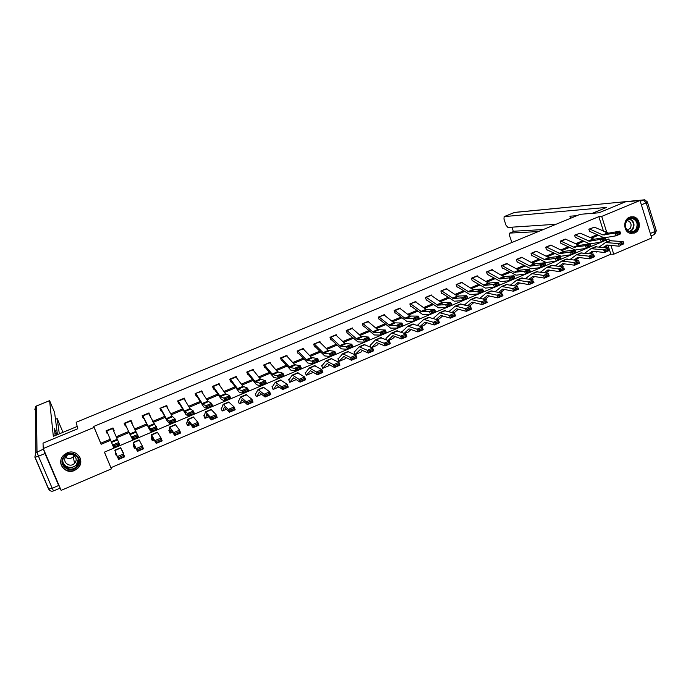 <?xml version="1.0" encoding="UTF-8"?>
<svg xmlns="http://www.w3.org/2000/svg" width="691" height="691" viewBox="0 0 691 691"><rect width="100%" height="100%" fill="white"/><g stroke="black" fill="none" stroke-linecap="round" stroke-linejoin="round"><path stroke-width="1.04" d="M78.739 460.69L78.273 461.528M67.07 452.89C76.485 448.45 85.477 460.828 78.109 467.98L74.516 470.476C64.945 475.08 55.841 462.115 63.779 455.067L67.07 452.89M629.57 217.181L633.526 216.81C640.669 217.967 641.447 230.526 634.554 233.031L630.175 233.316C623.308 231.77 622.841 219.583 629.57 217.181M104.453 452.121L111.389 468.887L61.136 490.368L43.257 448.528L43.023 443.147L77.781 428.74L76.157 422.296L580.181 214.314L598.985 212.785L625.225 201.91L640.021 200.494L651.717 237.972L613.746 254.202L610.948 245.409M110.949 467.695L610.853 254.219L613.746 254.202M610.853 254.219L608.002 245.314M606.923 241.928L606.309 240.027M596.039 251.55L596.221 252.111L597.3 251.697M581.926 257.855L582.608 257.942M420.309 326.307L424.913 322.101L434.216 325.012L433.326 322.282L423.816 319.415L417.433 325.331M402.361 331.421L401.713 331.689L401.998 332.492M388.066 340.421L392.877 335.688L401.54 338.927L400.625 336.18L391.771 332.976L385.967 338.365L386.476 339.782M370.73 344.826L370.082 345.103L370.86 347.21M354.716 351.615L354.077 351.892L355.053 354.543L360.305 349.499L368.303 353.084L367.353 350.32L359.182 346.77L354.708 351.624M338.573 358.465L337.934 358.733L338.927 361.402L343.807 356.496L351.469 360.244L350.51 357.48L342.684 353.749L338.564 358.474M322.291 365.366L321.661 365.634L322.662 368.303L327.171 363.544L334.487 367.482L333.511 364.71L326.04 360.797L322.282 365.375M305.88 372.328L305.249 372.587L306.26 375.273L310.397 370.661L317.359 374.772L316.366 371.991L309.257 367.897L305.871 372.328M289.235 379.385L288.7 379.609L289.728 382.296L293.476 377.839L300.084 382.132L299.065 379.342L292.336 375.058L289.235 379.376M272.634 386.416L272.012 386.684L273.049 389.379L273.8 389.128L276.409 385.068L282.645 389.551L281.626 386.761L275.268 382.287L272.625 386.424M255.8 393.55L255.186 393.818L256.231 396.522L256.974 396.271L259.203 392.367L265.068 397.04L264.022 394.241L258.045 389.569L255.8 393.559M238.81 400.789L238.214 401.013L239.276 403.725L240.002 403.484L241.841 399.735L247.326 404.598L246.264 401.791L240.675 396.919L238.758 400.78M221.707 408.01L221.103 408.269L222.174 410.99L222.882 410.756L224.325 407.154L229.421 412.216L228.341 409.4L223.158 404.339L221.707 408.018M204.441 415.326L203.836 415.585L204.925 418.314L205.616 418.09L206.661 414.652L211.368 419.912L210.271 417.088L205.486 411.81L204.441 415.334M187.028 422.711L186.432 422.961L187.529 425.708L188.202 425.483L188.833 422.201L193.143 427.669L192.029 424.835L187.658 419.359L187.028 422.719M169.468 430.156L168.872 430.407L169.986 433.153L170.642 432.946L170.858 429.828L174.754 435.494L173.622 432.661L169.675 426.969L169.468 430.165M151.752 437.671L151.165 437.921L152.288 440.677L152.927 440.469L152.72 437.515L156.201 443.397L151.528 434.648L151.752 437.671M133.881 445.246L133.294 445.488L134.434 448.26L135.056 448.062L134.417 445.28L137.483 451.37L133.225 442.395L133.89 445.272M123.084 453.08L121.866 450.333M115.855 452.89L115.276 453.132L116.425 455.905L117.038 455.74L115.958 453.106L118.584 459.411L114.758 450.212L117.012 455.663M603.502 231.226L598.838 216.637L93.743 426.433L100.748 443.233L110.206 439.26M116.131 436.772L128.509 431.573M134.495 429.059L146.656 423.946M152.702 421.406L164.639 416.388M170.746 413.823L182.476 408.899M188.634 406.308L200.148 401.471M206.367 398.862L217.674 394.112M223.944 391.477L235.044 386.813M241.366 384.161L252.267 379.575M258.641 376.897L269.352 372.406M275.769 369.702L286.281 365.289M292.759 362.568L303.073 358.232M309.594 355.494L319.717 351.244M326.29 348.48L336.232 344.308M342.848 341.527L352.6 337.424M359.268 334.625L368.839 330.609M375.55 327.784L384.939 323.846M391.693 321.004L400.91 317.134M407.707 314.275L416.742 310.484M423.583 307.607L432.454 303.885M439.329 300.991L448.036 297.337M454.954 294.426L463.488 290.842M470.45 287.922L478.82 284.398M485.816 281.462L494.03 278.015M501.061 275.061L509.112 271.675M516.186 268.704L524.08 265.387M531.18 262.407L538.92 259.151M546.063 256.154L553.655 252.966M560.824 249.952L568.261 246.825M575.473 243.793L582.763 240.736M590.002 237.695L597.145 234.69M594.398 227.192L588.844 229.196L589.665 231.753L590.123 231.563L589.613 231.589M580.164 233.152L574.567 235.165L575.396 237.721L575.853 237.531L575.335 237.549M565.817 239.164L560.168 241.176L561.014 243.742L561.472 243.552L560.954 243.56M551.366 245.219L545.665 247.231L546.521 249.805L546.987 249.615M536.803 251.325L531.051 253.338L531.906 255.92L532.381 255.722L531.845 255.73M545.095 263.789L541.658 265.24L542.055 266.32L545.493 264.869L544.853 262.761L545.847 265.456L540.941 267.529L539.947 264.834L544.853 262.761L533.944 263.902L522.128 257.493L516.799 259.289L521.999 257.121L516.315 259.488L517.188 262.079L517.663 261.88M507.324 263.686L501.467 265.69L502.348 268.289L502.823 268.091L502.271 268.082M492.407 269.948L492.268 269.533L486.499 271.943L487.388 274.552L487.863 274.353M477.377 276.262L477.222 275.813L471.409 278.248L472.307 280.857L472.791 280.658M462.227 282.628L462.063 282.153L456.198 284.597L457.105 287.223L457.597 287.015L457.027 286.981M446.956 289.045L446.775 288.536L440.867 291.006L441.791 293.632L442.283 293.425L441.696 293.373M431.564 295.515L431.374 294.971L425.414 297.458L426.338 300.093L426.839 299.885M416.042 302.045L415.835 301.457L409.832 303.962L410.774 306.614L411.275 306.398L410.67 306.329M400.409 308.635L400.175 307.996L394.12 310.527L395.071 313.178L395.58 312.971L394.967 312.876M384.637 315.277L384.386 314.586L378.288 317.143L379.247 319.803L379.756 319.588L379.126 319.475M368.744 321.989L368.476 321.237L362.317 323.811L363.293 326.48L363.803 326.264L363.164 326.135M352.721 328.761L352.427 327.94L346.217 330.531L347.202 333.209L347.72 332.993M336.577 335.593L336.241 334.703L329.987 337.312L330.98 339.998L331.507 339.782L330.834 339.601M320.296 342.503L319.933 341.509L313.619 344.153L314.63 346.847L315.156 346.623L314.465 346.407M303.893 349.482L303.479 348.385L297.113 351.045L298.132 353.749L298.667 353.524L297.951 353.265M287.352 356.539L286.886 355.312L280.468 357.99L281.505 360.702L282.04 360.477L281.306 360.175M270.691 363.682L270.164 362.3L263.686 365.003L264.731 367.724L265.275 367.5L264.506 367.137M253.899 370.92L253.286 369.348L246.765 372.069L247.819 374.798L248.363 374.574L247.559 374.133M236.987 378.271L236.279 376.448L229.697 379.204L230.759 381.933L231.312 381.708L230.466 381.173M219.963 385.768L219.116 383.617L212.483 386.39L213.562 389.137L214.115 388.903L213.208 388.247M202.843 393.438L201.815 390.847L195.121 393.645L196.209 396.392L196.771 396.159L195.786 395.33M185.378 400.927L184.359 398.137L177.604 400.953L178.71 403.717L179.271 403.484L178.174 402.378M167.68 408.338L166.756 405.487L159.941 408.338L161.063 411.102L161.634 410.869L160.338 409.314M149.817 415.809L148.997 412.907L142.13 415.775L143.262 418.556L143.832 418.314L142.165 415.87M131.8 423.35L132.223 423.168L131.083 420.387L124.155 423.281L125.304 426.071L125.883 425.829L124.432 423.168M113.626 430.951L114.17 430.726L113.013 427.936L106.025 430.856L107.183 433.646L107.77 433.404L106.613 430.614L112.624 445.056L118.722 442.482L119.949 445.436L113.851 448.01L107.77 433.404M43.257 448.528L94.088 427.401L101.128 444.296L110.638 440.297M93.743 426.433L94.088 427.401M598.838 216.637L601.697 216.421L640.021 200.494M605.662 232.185L606.603 231.796L601.697 216.421M116.572 437.8L128.975 432.583M134.97 430.07L147.157 424.948M153.212 422.4L165.175 417.373M171.29 414.799L183.037 409.858M189.204 407.267L200.744 402.412M206.972 399.795L218.304 395.036M224.584 392.393L235.7 387.72M242.04 385.06L252.958 380.465M259.341 377.778L270.069 373.27M276.504 370.566L287.024 366.144M293.511 363.414L303.85 359.07M310.38 356.323L320.52 352.056M327.102 349.292L337.061 345.111M343.686 342.321L353.455 338.21M360.132 335.411L369.72 331.378M376.44 328.553L385.846 324.597M392.609 321.756L401.842 317.869M408.649 315.01L417.71 311.2M424.559 308.324L433.438 304.593M440.331 301.691L449.046 298.028M455.974 295.117L464.525 291.524M471.495 288.596L479.874 285.063M486.887 282.118L495.11 278.663M502.15 275.7L510.217 272.314M517.3 269.335L525.203 266.009M532.32 263.021L540.068 259.764M547.22 256.758L554.821 253.562M562.008 250.539L569.453 247.413M576.674 244.372L583.973 241.306M591.228 238.257L598.38 235.251M609.488 240.839L608.883 238.939L104.401 452.139L111.389 468.887M604.953 231.874L606.603 231.796M100.748 443.233L101.128 444.296M167.231 407.535L167.87 408.251M148.876 413.978L150.128 415.68M130.677 420.56L132.223 423.168M115.276 453.132L116.425 455.905M122.126 450.23L123.369 452.959M112.909 427.979L114.17 430.726M106.025 430.856L107.183 433.646M594.528 227.244L589.311 229.006L594.528 227.244L608.633 233.161L619.784 231.165L615.068 233.152L616.821 233.515L617.21 234.577L620.509 233.178L620.129 232.116L616.821 233.515M603.692 237.609L590.131 231.563M620.509 233.178L620.734 233.808L616.018 235.804L605.143 237.669M617.21 234.577L616.018 235.804L615.068 233.152L602.811 234.923L589.967 229.144M620.129 232.116L619.784 231.165M596.16 251.93L596.687 251.921M603.355 247.3L607.173 245.029L619.222 246.229L618.497 243.586L605.489 242.532L599.365 246.886M620.25 244.156L620.544 245.219L623.835 243.819L623.541 242.757L620.25 244.156L618.497 243.586L623.196 241.591L609.773 240.718M605.014 247.473L608.244 245.141M623.835 243.819L620.544 245.219M623.196 241.591L623.541 242.757M626.694 220.472C631.816 213.018 642.017 222.813 636.463 229.792C631.393 237.255 621.114 227.503 626.694 220.472M635.806 229.464C638.294 224.368 637.188 220.714 632.498 218.52C630.227 218.106 628.318 218.883 626.763 220.835C624.293 225.784 625.303 229.412 629.812 231.727C632.17 232.262 634.165 231.511 635.806 229.464M627.238 230.163L630.157 228.445C631.911 224.86 631.142 222.277 627.834 220.714L626.927 220.619M631.254 233.523L637.188 230.483C640.272 224.134 638.899 219.6 633.042 216.896L630.719 216.819M63.943 456.604C70.534 447.716 84.751 458.003 77.565 466.382C71.052 475.278 56.714 465.06 63.943 456.604M77.038 465.907C83.326 458.643 71.726 449.064 65.101 456.112L64.436 456.855C58.001 464.309 70.136 473.836 76.571 466.442L77.038 465.907M74.187 455.473L73.272 456.751C70.741 458.928 68.15 459.083 65.507 457.192M74.887 462.884C79.344 457.736 71.104 450.981 66.44 455.982L65.991 456.492C61.464 461.735 69.981 468.472 74.542 463.29L74.887 462.884M60.989 459.964C58.614 469.068 71.812 475.045 78.014 467.747L78.567 467.107C81.106 463.575 81.348 459.981 79.31 456.328M592.325 213.329L606.629 207.412L504.154 216.603L503.964 219.073L505.985 225.128L507.902 227.443L556.074 224.264M576.916 215.661L569.937 216.214L570.602 218.261M514.139 231.312L509.673 233.117L509.474 235.527L511.901 242.489M511.936 227.175L513.413 231.58M509.794 233.092L538.41 231.554M514.432 231.191L543.281 229.542M573.884 215.903L574.169 216.793M77.202 426.451L53.319 436.332L49.614 400.676L36.485 405.988L37.003 452.147L43.498 449.098M59.322 433.844L57.198 418.616L55.479 419.316M66.535 457.9L66.258 456.181M62.501 432.531L62.147 430.346L57.198 418.616M58.675 485.497L45.001 453.521L38.471 456.241L52.196 488.261L58.675 485.497L59.979 487.665M57.439 434.622L54.598 412.475L49.614 400.676M55.004 433.879L56.386 433.309L54.399 428.619L55.202 435.555M56.386 433.309L57.042 434.794M43.516 449.435L45.001 453.521M580.267 233.195L575.033 234.966L580.267 233.195L594.139 239.259L605.04 237.384L605.998 240.036L601.248 242.04L590.252 243.854M589.397 243.776L575.862 237.531M602.422 240.822L601.248 242.04L600.289 239.38L605.04 237.384L605.359 238.352L602.034 239.751L602.422 240.822L605.748 239.414L605.359 238.352M575.681 235.113L589.475 241.228L600.289 239.38L602.034 239.751M605.748 239.414L605.998 240.036M565.255 239.051L579.533 245.409L590.174 243.647L591.142 246.316L586.357 248.337L575.214 250.021M575.033 249.995L561.489 243.552M587.514 247.119L586.357 248.337L585.389 245.668L590.174 243.647L590.477 244.631L587.125 246.048L587.514 247.119L590.865 245.702L590.477 244.631M560.634 240.978L573.694 247.171L585.389 245.668L587.125 246.048M590.865 245.702L591.142 246.316M581.96 257.95L582.487 257.95M588.758 253.562L592.679 251.179L604.495 252.509L603.753 249.848L591.004 248.656L584.845 253.105M605.497 250.436L605.791 251.498L609.117 250.082L608.814 249.019L605.497 250.436L603.753 249.848L608.486 247.836L595.34 246.825M608.814 249.019L609.229 250.488L604.495 252.509L605.791 251.498M590.434 253.761L593.794 251.299M574.048 259.876L578.073 257.372L589.639 258.831L588.887 256.171L576.406 254.832L570.222 259.375M590.624 256.758L590.926 257.829L594.277 256.404L593.975 255.333L590.624 256.758L588.887 256.171L593.664 254.141L580.785 252.984M593.975 255.333L594.415 256.793L589.639 258.831L590.926 257.829M575.741 260.101L579.222 257.518M551.427 245.245L546.149 247.032L550.805 245.089L563.692 251.386L575.197 249.969L576.164 252.638L571.345 254.685L561.032 256.223L546.46 249.624M572.485 253.467L571.345 254.685L570.369 252.008L575.197 249.969L575.473 250.963L572.096 252.388L572.485 253.467L575.862 252.034L575.473 250.963M546.762 247.197L560.073 253.606L570.369 252.008L572.096 252.388M575.862 252.034L576.164 252.638M536.838 251.343L531.526 253.139L536.225 251.179L548.879 257.613L560.09 256.335L561.066 259.021L556.203 261.077L546.158 262.502L532.39 255.722M557.335 259.868L556.203 261.077L555.218 258.391L560.09 256.335L560.349 257.346L556.937 258.788L557.335 259.868L560.738 258.425L560.349 257.346M532.139 253.312L545.19 259.868L555.218 258.391L556.937 258.788M560.738 258.425L561.066 259.021M517.118 261.88L531.172 268.825L540.941 267.529L542.055 266.32M517.395 259.47L530.196 266.182L539.947 264.834L541.658 265.24M545.493 264.869L545.847 265.456M559.218 266.242L562.75 263.651L574.67 265.206L573.901 262.537L561.697 261.06L555.478 265.698M575.638 263.133L575.94 264.204L579.317 262.77L579.006 261.699L575.638 263.133L573.901 262.537L578.721 260.49L566.119 259.194M579.006 261.699L579.481 263.159L574.67 265.206L575.94 264.204M560.937 266.493L564.538 263.781M544.275 272.669L547.928 269.939L559.572 271.632L558.794 268.954L546.866 267.339L540.621 272.081M560.522 269.568L560.833 270.639L564.236 269.188L563.925 268.117L560.522 269.568L558.794 268.954L563.649 266.89L551.34 265.448M563.925 268.117L564.426 269.568L559.572 271.632L560.833 270.639M546.011 272.954L549.734 270.095M529.202 279.155L532.977 276.279L544.353 278.11L543.567 275.433L531.923 273.662L525.644 278.516M545.277 276.046L545.596 277.126L549.025 275.666L548.714 274.586L545.277 276.046L543.567 275.433L548.455 273.351L536.441 271.753M548.714 274.586L549.25 276.029L544.353 278.11L545.596 277.126M530.964 279.466L534.817 276.469M501.942 265.491L506.728 263.504L518.889 270.233L529.505 269.24L530.498 271.943L525.549 274.033L516.056 275.199L502.832 268.091M526.646 272.824L525.549 274.033L524.555 271.321L529.505 269.24L529.721 270.276L526.248 271.744L526.646 272.824L530.118 271.356L529.721 270.276M501.951 265.491L514.035 272.28L524.555 271.321L526.248 271.744M530.118 271.356L530.498 271.943M514.018 285.694L517.913 282.662L529.012 284.649L528.209 281.963L516.851 280.045L510.545 285.012M529.911 282.584L530.239 283.664L533.694 282.187L533.374 281.116L529.911 282.584L528.209 281.963L533.141 279.864L521.42 278.11M533.374 281.116L533.944 282.55L529.012 284.649L530.239 283.664M515.806 286.048L519.779 282.895M492.363 269.922L486.991 271.744L491.793 269.732L503.713 276.625L514.018 275.769L515.02 278.482L510.036 280.589L500.828 281.626L487.31 274.327M511.115 279.389L510.036 280.589L509.025 277.877L514.018 275.769L514.208 276.823L510.709 278.3L511.115 279.389L514.614 277.912L514.208 276.823M487.552 271.934L499.835 278.965L509.025 277.877L510.709 278.3M514.614 277.912L515.02 278.482M498.712 292.302L502.728 289.106L513.543 291.239L512.722 288.536L501.657 286.471L495.335 291.567M514.424 289.175L514.752 290.255L518.233 288.769L517.904 287.689L514.424 289.175L512.722 288.536L517.697 286.428L506.27 284.519M517.904 287.689L518.509 289.114L513.543 291.239L514.752 290.255M500.526 292.699L504.62 289.374M477.308 276.219L471.901 278.041L476.747 276.02L488.407 283.06L498.401 282.351L499.42 285.072L494.393 287.197L485.471 288.104L472.229 280.632M495.456 285.996L494.393 287.197L493.374 284.476L498.401 282.351L498.574 283.422L495.05 284.908L495.456 285.996L498.98 284.511L498.574 283.422M472.454 278.24L484.469 285.435L493.374 284.476L495.05 284.908M498.98 284.511L499.42 285.072M483.277 298.97L487.423 295.593L497.943 297.881L497.105 295.178L486.343 292.949L479.995 298.184M498.798 295.817L499.135 296.905L502.651 295.403L502.314 294.323L498.798 295.817L497.105 295.178L502.124 293.044L491.007 290.98M502.314 294.323L502.953 295.739L497.943 297.881L499.135 296.905M485.099 299.402L489.34 295.912M462.124 282.559L456.699 284.398L461.579 282.351L472.981 289.555L482.663 288.993L483.683 291.723L478.613 293.865L469.984 294.634L457.606 287.015M479.666 292.673L478.613 293.865L477.585 291.136L482.663 288.993L482.81 290.073L479.252 291.576L479.666 292.673L483.216 291.17L482.81 290.073M457.235 284.597L468.973 291.956L477.585 291.136L479.252 291.576M483.216 291.17L483.683 291.723M467.721 305.698L471.988 302.14L482.206 304.576L481.359 301.863L470.908 299.488L464.542 304.869M483.044 302.52L483.38 303.608L486.93 302.097L486.594 301.017L483.044 302.52L481.359 301.863L486.421 299.713L475.615 297.493M486.594 301.017L487.267 302.425L482.206 304.576L483.38 303.608M469.845 305.854L473.931 302.503M446.818 288.95L441.368 290.799L446.291 288.743L457.433 296.094L466.788 295.688L467.816 298.426L462.702 300.594L454.367 301.216L442.292 293.425M463.739 299.393L462.702 300.594L461.674 297.847L466.788 295.688L466.909 296.785L463.324 298.296L463.739 299.393L467.323 297.881L466.909 296.785M441.886 291.015L453.356 298.529L461.674 297.847L463.324 298.296M467.323 297.881L467.816 298.426M452.044 312.496L456.423 308.739L466.347 311.33L465.484 308.618L455.334 306.078L448.96 311.615M467.159 309.283L467.505 310.363L471.081 308.842L470.735 307.754L467.159 309.283L465.484 308.618L470.588 306.45L460.102 304.057M470.735 307.754L470.588 306.45L471.443 309.162L466.347 311.33L467.505 310.363M454.643 312.306L458.401 309.162M431.391 295.394L425.915 297.251L430.882 295.178L441.756 302.693L450.774 302.442L451.819 305.189L446.662 307.365L438.63 307.858L426.243 299.825M447.673 306.182L446.662 307.365L445.617 304.619L450.774 302.442L450.877 303.548L447.258 305.077L447.673 306.182L451.292 304.653L450.877 303.548M426.425 297.476L437.61 305.163L445.617 304.619L447.258 305.077M451.292 304.653L451.819 305.189M436.237 319.363L440.737 315.39L450.351 318.145L449.478 315.416L439.64 312.721L433.482 318.231M451.145 316.089L451.491 317.186L455.093 315.649L454.747 314.56L451.145 316.089L449.478 315.416L454.626 313.23L444.46 310.682M454.747 314.56L454.626 313.23L455.49 315.951L450.351 318.145L451.491 317.186M439.321 318.819L442.75 315.873M415.844 301.889L410.342 303.755L415.343 301.665L425.941 309.352L434.63 309.248L435.684 312.012L430.484 314.206L422.762 314.552L411.283 306.407M431.478 313.023L430.484 314.206L429.431 311.442L434.63 309.248L434.708 310.38L431.054 311.917L431.478 313.023L435.123 311.486L434.708 310.38M410.834 303.988L421.726 311.848L429.431 311.442L431.054 311.917M435.123 311.486L435.684 312.012M434.985 322.965L435.339 324.062L438.975 322.507L438.621 321.419L434.985 322.965L433.326 322.282L438.517 320.08L428.679 317.359M438.621 321.419L438.517 320.08L439.407 322.801L434.216 325.012L435.339 324.062M423.877 325.383L426.969 322.654M439.407 322.801L438.975 322.507M399.674 308.203L410.005 316.055L418.349 316.115L419.411 318.888L414.159 321.099L406.757 321.306L395.589 312.971M415.144 319.924L414.159 321.099L413.106 318.326L418.349 316.115L418.4 317.255L414.721 318.81L415.144 319.924L418.824 318.37L418.4 317.255M399.683 308.212L394.63 310.319L404.866 318.223L414.721 318.81M418.824 318.37L419.411 318.888M404.252 333.321L408.96 328.864L417.951 331.939L417.044 329.201L407.863 326.169L402.352 331.43M418.694 329.892L419.057 330.989L422.719 329.434L422.356 328.337L418.694 329.892L417.044 329.201L422.279 326.981L412.777 324.088M422.356 328.337L422.279 326.981L423.177 329.711L417.951 331.939L419.057 330.989M408.303 331.991L411.059 329.495M423.177 329.711L422.719 329.434M384.351 315.044L378.798 316.927L383.894 314.802L393.93 322.818L401.929 323.043L403 325.824L397.705 328.061L390.614 328.113L379.765 319.588M398.672 326.878L397.705 328.061L396.634 325.271L401.929 323.043L401.955 324.2L398.241 325.763L398.672 326.878L402.378 325.314L401.955 324.2M379.264 317.178L389.569 325.383L398.241 325.763M402.378 325.314L403 325.824M402.257 336.888L402.628 337.985L406.325 336.413L405.963 335.308L402.257 336.888L400.625 336.18L405.902 333.934L396.738 330.877M405.963 335.308L405.902 333.934L406.818 336.681L401.54 338.927L402.628 337.985M392.6 338.659L395.019 336.396M406.818 336.681L406.325 336.413M368.415 321.704L362.835 323.595L367.966 321.453L377.718 329.642L385.371 330.022L386.442 332.82L381.104 335.075L374.341 334.98L363.812 326.264M382.054 333.9L381.104 335.075L380.033 332.276L385.371 330.022L385.362 331.205L381.622 332.777L382.054 333.9L385.794 332.319L385.362 331.205M363.285 323.854L373.287 332.241L381.622 332.777M385.794 332.319L386.442 332.82M371.611 347.547L376.655 342.563L384.991 345.975L384.058 343.22L375.541 339.842L370.721 344.835M385.69 343.937L386.062 345.034L389.793 343.453L389.422 342.347L385.69 343.937L384.058 343.22L389.387 340.957L380.568 337.718M389.422 342.347L389.387 340.957L390.311 343.703L384.991 345.975L386.062 345.034M376.776 345.388L378.849 343.375M390.311 343.703L389.793 343.453M351.909 328.156L361.376 336.517L368.666 337.07L369.745 339.868L364.364 342.149L357.929 341.898L347.063 332.837M365.289 340.983L364.364 342.149L363.276 339.341L368.666 337.07L368.631 338.262L364.857 339.86L365.289 340.983L369.063 339.385L368.631 338.262M351.918 328.156L346.744 330.315L356.867 339.151L364.857 339.86M369.063 339.385L369.745 339.868M354.898 354.129L355.58 354.328M368.968 351.045L369.348 352.151L373.114 350.553L372.734 349.447L368.968 351.045L367.353 350.32L372.725 348.039L364.261 344.619M372.734 349.447L372.725 348.039L373.667 350.795L368.303 353.084L369.348 352.151M360.823 352.16L362.55 350.423M373.667 350.795L373.114 350.553M336.146 335.187L330.514 337.096L335.731 334.919L344.895 343.453L351.814 344.178L352.911 346.986L347.478 349.283L341.38 348.877L331.507 339.782M348.385 348.117L347.478 349.283L346.381 346.467L351.814 344.178L351.754 345.388L347.944 346.994L348.385 348.117L352.194 346.511L351.754 345.388M330.929 337.372L340.309 346.122L347.944 346.994M352.194 346.511L352.911 346.986M338.754 360.944L339.454 361.177M352.108 358.214L352.496 359.329L356.288 357.713L355.908 356.599L352.108 358.214L350.51 357.48L355.925 355.183L347.815 351.581M355.908 356.599L355.925 355.183L356.884 357.947L351.469 360.244L352.496 359.329M344.731 359L346.122 357.549M356.884 357.947L356.288 357.713M319.812 342.01L314.155 343.928L319.406 341.734L328.268 350.449L334.824 351.348L335.921 354.163L330.445 356.478L324.692 355.917L315.156 346.623M331.335 355.321L330.445 356.478L329.339 353.654L334.824 351.348L334.729 352.574L330.894 354.189L331.335 355.321L335.17 353.697L334.729 352.574M314.543 344.213L323.613 353.153L330.894 354.189M335.17 353.697L335.921 354.163M322.481 367.819L323.189 368.087M335.1 365.453L335.498 366.558L339.324 364.934L338.935 363.82L335.1 365.453L333.511 364.71L338.97 362.386L331.239 358.594M338.935 363.82L338.97 362.386L339.946 365.159L334.487 367.482L335.498 366.558M328.51 365.885L329.564 364.753M339.946 365.159L339.324 364.934M303.34 348.895L297.648 350.821L302.952 348.61L311.503 357.506L317.679 358.577L318.784 361.41L313.265 363.742L307.858 363.017L298.667 353.524M314.129 362.585L313.265 363.742L312.151 360.909L317.679 358.577L317.558 359.821L313.688 361.453L314.129 362.585L318.007 360.952L317.558 359.821M298.028 351.114L306.769 360.244L313.688 361.453M318.007 360.952L318.784 361.41M306.061 374.738L306.795 375.049M317.946 372.751L318.344 373.866L322.205 372.216L321.807 371.11L317.946 372.751L316.366 371.991L321.876 369.65L314.509 365.677M321.807 371.11L321.876 369.65L322.87 372.432L317.359 374.772L318.344 373.866M312.151 372.838L312.868 372.052M322.87 372.432L322.205 372.216M286.35 355.537L294.599 364.623L300.386 365.867L301.501 368.709L295.929 371.067L290.885 370.186L282.04 360.486M296.776 369.918L295.929 371.067L294.807 368.217L300.386 365.867L300.24 367.128L296.327 368.778L296.776 369.918L300.689 368.268L300.24 367.128M286.359 355.537L281.012 357.774L289.779 367.396L296.327 368.778M300.689 368.268L301.501 368.709M289.503 381.708L290.263 382.071M300.645 380.11L301.043 381.225L304.938 379.566L304.541 378.452L300.645 380.11L299.065 379.342L304.627 376.984L297.64 372.812M304.541 378.452L304.627 376.984L305.638 379.765L300.084 382.132L301.043 381.225M305.638 379.765L304.938 379.566M269.974 362.835L264.23 364.779L269.628 362.525L277.54 371.801L282.939 373.226L284.07 376.077L278.447 378.452L273.757 377.407L265.275 367.5M279.276 377.312L278.447 378.452L277.316 375.602L282.939 373.226L282.766 374.505L278.819 376.172L279.276 377.312L283.215 375.645L282.766 374.505M264.575 365.09L272.651 374.608L278.819 376.172M283.215 375.645L284.07 376.077M272.798 388.722L273.593 389.154M283.18 387.539L283.595 388.653L287.525 386.986L287.111 385.863L283.18 387.539L281.626 386.761L287.231 384.377L280.632 380.015M287.111 385.863L287.231 384.377L288.251 387.167L282.645 389.551L283.595 388.653M279.026 386.908L273.8 389.128M288.251 387.167L287.525 386.986M253.079 369.892L247.309 371.844L252.751 369.573L260.343 379.039L265.335 380.646L266.476 383.514L260.801 385.906L256.482 384.688L248.371 374.574M261.613 384.775L260.801 385.906L259.661 383.039L265.335 380.646L265.128 381.942L261.155 383.626L261.613 384.775L265.586 383.09L265.128 381.942M247.637 372.164L255.368 381.89L261.155 383.626M265.586 383.09L266.476 383.514M255.946 395.779L256.784 396.297M265.569 395.027L265.983 396.15L269.948 394.466L269.533 393.343L265.569 395.027L264.022 394.241L269.68 391.832L263.47 387.271M269.533 393.343L269.68 391.832L270.717 394.63L265.068 397.04L265.983 396.15M270.717 394.63L269.948 394.466M236.046 377.01L230.552 379.307L230.25 378.97L235.735 376.681L242.99 386.338L247.577 388.135L248.725 391.011L243.007 393.429L239.06 392.039L231.312 381.708M243.793 392.298L243.007 393.429L241.85 390.553L247.577 388.135L247.343 389.456L243.336 391.149L243.793 392.298L247.801 390.605L247.343 389.456M230.552 379.307L237.937 389.223L243.336 391.149M247.801 390.605L248.725 391.011M238.939 402.87L239.829 403.492M247.801 402.585L248.224 403.717L252.224 402.015L251.8 400.884L247.801 402.585L246.264 401.791L251.973 399.363L246.169 394.596M251.8 400.884L251.973 399.363L253.027 402.171L247.326 404.598L248.224 403.717M253.027 402.171L252.224 402.015M213.035 386.157L218.572 383.851L225.491 393.706L229.662 395.693L230.82 398.577L225.05 401.022L221.491 399.458L214.115 388.903M225.819 399.89L225.05 401.022L223.884 398.128L229.662 395.693L229.395 397.023L225.352 398.733L225.819 399.89L229.861 398.18L229.395 397.023M213.035 386.165L220.351 396.634L225.352 398.733M229.861 398.18L230.82 398.577M221.776 409.988L222.727 410.756M229.87 410.212L230.302 411.344L234.335 409.625L233.904 408.502L229.87 410.212L228.341 409.4L234.102 406.956L228.704 401.989M233.904 408.502L234.102 406.956L235.182 409.772L229.421 412.216L230.302 411.344M235.182 409.772L234.335 409.625M201.53 391.426L195.683 393.412L201.262 391.08L207.836 401.134L211.584 403.319L212.759 406.213L206.937 408.675L203.759 406.93L196.771 396.168M207.671 407.552L206.937 408.675L205.763 405.772L211.584 403.319L211.291 404.667L207.205 406.394L207.671 407.552L211.757 405.833L211.291 404.667M195.95 393.758L202.61 404.097L207.205 406.394M211.757 405.833L212.759 406.213M204.45 417.114L205.486 418.081M211.783 417.908L212.215 419.04L216.292 417.304L215.851 416.181L211.783 417.908L210.271 417.088L216.076 414.617L211.101 409.443M215.851 416.181L216.076 414.617L217.173 417.433L211.368 419.912L212.215 419.04M217.173 417.433L216.292 417.304M178.166 400.72L183.797 398.37L190.025 408.623L193.35 411.007L194.525 413.918L188.652 416.397L185.87 414.479L179.28 403.484M189.369 415.282L188.652 416.397L187.468 413.486L193.35 411.007L193.022 412.38L188.902 414.116L189.369 415.282L193.497 413.546L193.022 412.38M178.174 400.728L184.713 411.629L188.902 414.116M193.497 413.546L194.525 413.918M186.924 424.196L188.09 425.466M193.532 425.673L193.972 426.805L198.084 425.06L197.635 423.929L193.532 425.673L192.029 424.835L197.894 422.348L193.333 416.958M197.635 423.929L197.894 422.348L198.999 425.172L193.143 427.669L193.972 426.805M198.999 425.172L198.084 425.06M166.427 406.092L160.511 408.096L166.194 405.729L172.059 416.189L174.944 418.772L176.136 421.691L170.202 424.196L167.239 421.165L161.634 410.869M170.902 423.082L170.202 424.196L169.01 421.277L174.944 418.772L174.581 420.163L170.427 421.916L170.902 423.082L175.065 421.329L174.581 420.163M160.744 408.467L166.661 419.23L170.427 421.916M175.065 421.329L176.136 421.691M169.174 431.149L170.547 432.92M175.108 433.507L175.566 434.648L179.712 432.877L179.254 431.745L175.108 433.507L173.622 432.661L179.539 430.148L175.41 424.542M179.254 431.745L179.539 430.148L180.671 432.981L174.754 435.494L175.566 434.648M180.671 432.981L179.712 432.877M148.643 413.52L142.907 415.922L142.7 415.541L148.427 413.149L157.574 429.534L151.588 432.065L149.627 429.767L143.832 418.314M152.262 430.959L151.588 432.065L150.388 429.128L156.373 426.606L155.976 428.014L151.787 429.785L152.262 430.959L156.46 429.189L155.976 428.014M142.907 415.922L148.453 426.9L151.787 429.785M156.46 429.189L157.574 429.534M151.208 437.895L152.858 440.435M156.529 441.411L156.987 442.551L161.167 440.772L160.709 439.631L156.529 441.411L155.052 440.556L161.02 438.016L157.332 432.195M160.709 439.631L161.02 438.016L162.169 440.858L156.201 443.397L156.987 442.551M162.169 440.858L161.167 440.772M124.734 423.039L130.513 420.629L138.848 437.446L132.81 440.003L125.883 425.829M133.458 438.906L132.81 440.003L131.592 437.058L137.639 434.509L137.207 435.935L132.974 437.723L133.458 438.906L137.69 437.118L137.207 435.935M124.734 423.047L130.072 434.639L131.592 437.058L132.974 437.723M137.69 437.118L138.848 437.446M133.605 445.358L135.013 448.018M137.768 449.392L138.235 450.532L142.458 448.735L141.992 447.595L137.768 449.392L136.308 448.519L142.337 445.954L139.107 439.908L133.225 442.395M141.992 447.595L142.337 445.954L143.495 448.805L137.483 451.37L138.235 450.532M143.495 448.805L142.458 448.735M106.613 430.614L112.434 428.178L118.722 442.482L118.256 443.933L113.989 445.738L114.473 446.922L118.748 445.116L118.256 443.933M114.473 446.922L113.851 448.01L112.624 445.056L113.989 445.738M118.748 445.116L119.949 445.436M118.843 457.442L119.318 458.591L123.577 456.777L123.102 455.628L118.843 457.442L117.401 456.552L123.482 453.97L120.692 447.699L114.758 450.212M123.102 455.628L123.482 453.97L124.656 456.829L118.584 459.411L119.318 458.591M124.656 456.829L123.577 456.777M607.432 232.971L602.811 234.923M608.633 233.161L603.994 235.113M606.128 245.296L606.715 245.046M606.448 242.437L611.069 240.477M629.458 218.745C634.079 220.965 635.159 224.592 632.688 229.619L629.881 231.753M629.397 231.597L632.248 229.49C634.649 224.54 633.561 221.025 628.991 218.952M78.428 458.936L76.321 465.198C70.301 469.379 65.766 468.325 62.726 462.063M62.795 460.577C62.691 467.237 72.564 469.949 76.554 464.404C78.143 462.288 78.575 460.016 77.85 457.58M650.317 233.489L655.077 231.459L646.171 202.834L641.378 204.83M640.263 201.262L643.399 199.958L514.648 212.379L504.266 216.585M514.389 212.483L643.537 199.906M643.399 199.958L646.171 202.834L647.363 201.884L644.72 199.794L643.399 199.958M647.45 202.161L656.243 230.431L655.077 231.459L654.455 234.499L651.077 235.942M36.519 405.98L35.604 406.533L35.846 452.873L34.835 457.062L35.846 452.873L37.003 452.147L38.471 456.241L35.042 457.209L48.767 489.176C49.89 491.042 51.488 491.621 53.57 490.912L52.196 488.261L48.543 488.995L34.87 457.148M49.614 400.65L36.493 405.963L35.604 406.533L34.835 409.728M48.586 489.09L50.331 490.809M592.973 239.06L588.309 241.021M594.139 239.259L589.475 241.228M565.273 239.051L560.643 240.978M578.384 245.193L573.694 247.171M579.533 245.409L574.834 247.387M565.903 239.198L561.282 241.133M591.669 251.429L592.239 251.187M591.945 248.57L596.609 246.601M577.089 257.613L577.641 257.372M577.331 254.763L582.029 252.768M563.692 251.386L558.959 253.372M564.815 251.61L560.073 253.606M548.879 257.613L544.102 259.626M549.976 257.855L545.19 259.868M533.944 263.902L529.133 265.923M535.015 264.152L530.196 266.182M562.388 263.841L562.932 263.616M562.595 260.999L567.328 258.995M547.574 270.121L548.101 269.905M547.747 267.287L552.515 265.266M532.64 276.452L533.15 276.236M532.77 273.619L537.581 271.58M518.889 270.233L514.035 272.28M519.934 270.501L515.08 272.548M507.306 263.677L502.53 265.672M517.594 282.835L518.086 282.628M517.68 280.01L522.526 277.955M503.713 276.625L498.824 278.68M504.732 276.901L499.835 278.965M502.417 289.27L502.893 289.071M502.461 286.454L507.349 284.381M488.407 283.06L483.484 285.133M489.409 283.353L484.469 285.435M487.12 295.757L487.578 295.567M487.12 292.941L492.052 290.859M472.981 289.555L468.014 291.645M473.957 289.857L468.973 291.956M471.694 302.304L472.134 302.114M471.659 299.488L476.626 297.389M457.433 296.094L452.424 298.21M458.375 296.422L453.356 298.529M456.069 306.087L461.078 303.971M453.339 312.868L454.928 312.194M441.756 302.693L436.703 304.826M442.672 303.029L437.61 305.163M440.348 312.747L445.401 310.605M437.273 319.691L439.588 318.706M425.941 309.352L420.845 311.494M426.831 309.698L421.726 311.848M424.499 319.449L429.586 317.299M421.078 326.567L424.136 325.271M410.005 316.055L404.866 318.223M410.86 316.426L405.712 318.586M400.158 308.445L395.114 310.553M408.511 326.221L413.65 324.044M404.745 333.511L408.545 331.887M393.93 322.818L388.748 325.003M394.76 323.198L389.569 325.383M392.393 333.045L397.575 330.851M388.264 340.508L392.834 338.564M377.718 329.642L372.492 331.844M378.521 330.039L373.287 332.241M376.146 339.92L381.363 337.709M371.896 347.461L377.001 345.293M361.376 336.517L356.107 338.737M362.144 336.932L356.867 339.151M352.35 328.424L347.167 330.583M359.752 346.856L365.021 344.628M355.882 354.258L361.03 352.073M344.895 343.453L339.575 345.69M345.63 343.885L340.309 346.122M343.228 353.852L348.54 351.607M339.739 361.117L344.921 358.914M328.268 350.449L322.913 352.704M328.976 350.898L323.613 353.153M326.558 360.909L331.913 358.646M323.457 368.035L328.691 365.807M311.503 357.506L306.104 359.778M312.185 357.964L306.769 360.244M309.741 368.027L315.148 365.738M307.046 375.006L312.323 372.769M294.599 364.623L289.149 366.912M295.238 365.098L289.779 367.396M286.722 355.839L281.375 358.076M292.785 375.204L298.236 372.898M290.496 382.037L295.817 379.774M277.54 371.801L272.047 374.116M278.153 372.294L272.651 374.608M275.692 382.443L281.185 380.119M260.343 379.039L254.798 381.372M260.922 379.549L255.368 381.89M258.443 389.741L263.988 387.401M256.974 396.271L261.664 394.276M242.99 386.338L237.402 388.696M243.534 386.865L237.937 389.223M241.038 397.109L246.635 394.742M244.165 401.739L239.976 403.518L244.148 401.721M225.491 393.706L219.85 396.081M226 394.25L220.351 396.634M218.866 384.187L213.32 386.502M223.487 404.537L229.127 402.153M222.882 410.756L226.467 409.236L222.856 410.791M207.836 401.134L202.143 403.527M208.311 401.696L202.61 404.097M205.78 412.035L211.472 409.625M205.616 418.09L208.63 416.811M190.025 408.623L184.29 411.041M190.466 409.21L184.713 411.629M184.056 398.733L178.416 401.082M187.926 419.592L193.661 417.165M188.202 425.483L190.638 424.447M172.059 416.189L166.272 418.625M172.465 416.785L166.661 419.23M169.908 427.219L175.695 424.766M170.642 432.946L172.482 432.16L170.634 432.972M153.938 423.816L148.099 426.269M154.3 424.438L148.453 426.9M151.726 434.915L157.574 432.445M152.927 440.469L154.171 439.942L152.927 440.495M135.652 431.512L129.753 433.991M135.98 432.151L130.072 434.639M130.703 421.018L124.924 423.436M133.389 442.681L139.28 440.184M135.056 448.062L135.686 447.794L135.065 448.088M117.202 439.277L111.251 441.774M117.496 439.934L111.527 442.447M112.607 428.575L106.777 431.011M114.879 450.515L120.83 447.993M605.489 242.532L610.101 240.58M627.834 220.714L626.797 220.783M629.527 218.719L632.498 218.52M78.359 458.729L76.321 465.198L76.571 466.442M77.504 465.25L77.245 464.007M74.542 463.29L73.272 456.751M504.154 216.603L515.089 212.258M654.627 234.422L656.338 230.759M509.673 233.117L514.303 231.217M53.57 490.912L60.005 488.166M57.198 418.582L55.47 419.29M591.004 248.656L595.659 246.687M576.406 254.832L581.096 252.854M561.697 261.06L566.43 259.065M546.866 267.339L551.634 265.318M531.923 273.662L536.726 271.632M516.851 280.045L521.696 277.989M501.657 286.471L506.546 284.407M486.343 292.949L491.266 290.868M470.908 299.488L475.866 297.389M455.334 306.078L460.344 303.954M453.365 312.876L454.738 312.289M439.64 312.721L444.684 310.579M437.308 319.7L439.416 318.801M423.816 319.415L428.904 317.264M421.104 326.575L423.963 325.366M407.863 326.169L412.985 324.001M404.771 333.52L408.39 331.982M391.771 332.976L396.945 330.79M388.299 340.516L392.687 338.65M375.541 339.842L380.758 337.64M371.836 347.513L376.854 345.379M359.182 346.77L364.442 344.541M355.822 354.31L360.892 352.16M342.684 353.749L347.988 351.503M339.687 361.16L344.8 358.992M326.04 360.797L331.395 358.534M323.414 368.078L328.57 365.885M309.257 367.897L314.655 365.617M307.003 375.049L312.211 372.838M292.336 375.058L297.778 372.76M290.453 382.08L295.713 379.843M275.268 382.287L280.753 379.964M273.766 389.163L279.06 386.917M258.045 389.569L263.582 387.228M256.94 396.314L261.69 394.293M240.675 396.919L246.264 394.561M223.158 404.339L228.79 401.955M205.486 411.81L211.17 409.409M205.598 418.124L208.647 416.828M187.658 419.359L193.394 416.932M188.194 425.518L190.656 424.473M169.675 426.969L175.454 424.524M151.528 434.648L157.367 432.177"/></g></svg>
